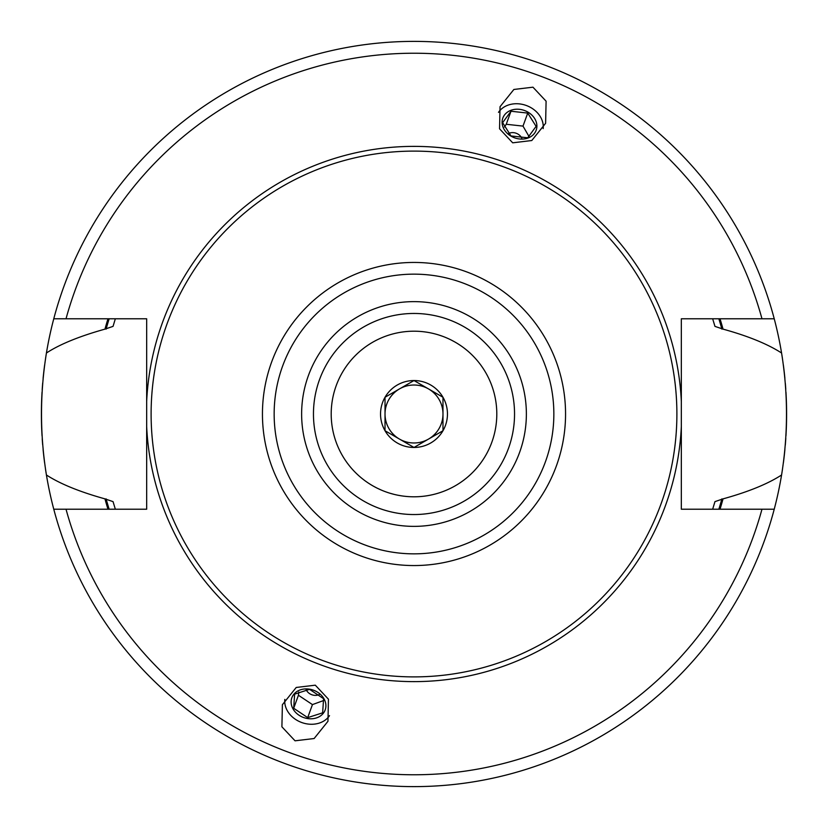 <?xml version="1.0" encoding="UTF-8"?>
<svg xmlns="http://www.w3.org/2000/svg" width="828" height="828" viewBox="0 0 828 828"><rect width="100%" height="100%" fill="white"/><g stroke="black" fill="none" stroke-linecap="round" stroke-linejoin="round"><path stroke-width="1.24" d="M442.318 336.189L438.716 334.978M376.709 487.93L373.594 486.274M373.531 486.233L376.626 487.889M377.268 488.209L381.418 490.124M414 331.2A82.8 82.8 0 0 1 496.8 414A82.8 82.8 0 0 1 414 496.8A82.8 82.8 0 0 1 331.2 414A82.8 82.8 0 0 1 414 331.2M442.535 336.271L443.301 336.561M447.275 338.176L446.571 337.876M460.109 345.224L457.605 343.61M454.469 341.767L451.291 340.07M389.822 493.188L393.88 494.316M397.709 495.185L401.176 495.796M404.136 496.21L406.507 496.458M414 380.538A33.462 33.462 0 0 0 380.538 414A33.462 33.462 0 0 0 414 447.462L442.98 430.736L442.98 397.264L414 380.538A33.462 33.462 0 0 1 447.462 414A33.462 33.462 0 0 1 414 447.462L385.02 430.736L385.02 397.264L414 380.538M414 385.02A28.98 28.98 0 0 1 428.49 439.099A28.98 28.98 0 0 1 385.02 414A28.98 28.98 0 0 1 414 385.02M45.519 469.259A372.6 372.6 0 0 0 46.43 475.003C39.868 434.338 39.868 393.662 46.43 352.997A372.6 372.6 0 0 0 45.55 358.565M44.619 365.107A372.6 372.6 0 0 0 43.108 378.344M42.694 383.022A372.6 372.6 0 0 0 42.197 389.698M42.031 392.317A372.6 372.6 0 0 0 42.031 435.683M42.228 438.799A372.6 372.6 0 0 0 42.663 444.667M43.108 449.656A372.6 372.6 0 0 0 44.619 462.893M115.351 509.22A313.46 313.46 0 0 1 115.082 508.371A313.46 313.46 0 0 0 115.351 509.22L113.043 501.623L104.959 498.87C79.716 491.853 60.206 483.904 46.43 475.003A372.6 372.6 0 0 0 53.768 509.22L146.67 509.22L146.67 426.575A267.62 267.62 0 0 0 414 681.62A267.62 267.62 0 0 0 681.33 426.575L681.33 509.22L774.232 509.22A372.6 372.6 0 0 0 781.57 475.003C767.784 483.925 748.274 491.884 723.041 498.87L714.957 501.623L712.649 509.22A313.46 313.46 0 0 0 712.929 508.309A313.46 313.46 0 0 1 712.649 509.22M681.33 426.575L681.33 318.78L761.977 318.78A360.77 360.77 0 0 0 66.023 318.78L53.768 318.78A372.6 372.6 0 0 0 46.43 352.997C59.937 344.21 79.447 336.261 104.959 329.13L113.043 326.377L115.351 318.78A313.46 313.46 0 0 0 115.082 319.639A313.46 313.46 0 0 1 115.351 318.78M104.959 498.87A320.488 320.488 0 0 0 107.992 509.22M720.008 509.22A320.488 320.488 0 0 0 723.041 498.87M712.649 318.78A313.46 313.46 0 0 1 712.929 319.691A313.46 313.46 0 0 0 712.649 318.78L714.957 326.377L723.041 329.13C748.015 336.013 767.525 343.972 781.57 352.997A372.6 372.6 0 0 0 774.232 318.78L761.977 318.78M723.041 329.13A320.488 320.488 0 0 0 720.008 318.78M107.992 318.78A320.488 320.488 0 0 0 104.959 329.13M681.33 401.425A267.62 267.62 0 0 0 414 146.38A267.62 267.62 0 0 0 146.67 401.425L146.67 509.22M146.67 426.575L146.67 318.78L66.023 318.78M781.57 352.997A372.6 372.6 0 0 1 782.45 358.534A372.6 372.6 0 0 0 781.57 352.997C788.132 393.662 788.132 434.338 781.57 475.003A372.6 372.6 0 0 0 782.481 469.238A372.6 372.6 0 0 1 781.57 475.003M295.047 740.812L314.123 738.535L327.96 721.291L328.447 699.194L315.302 685.18L296.217 687.468L282.389 704.711L281.903 726.808L295.047 740.812M532.953 87.188L546.097 101.192L545.611 123.289L531.783 140.532L512.698 142.82L499.553 128.806L500.04 106.708L513.877 89.465L532.953 87.188M414 151.11A262.89 262.89 0 0 1 676.89 414A262.89 262.89 0 0 1 414 676.89A262.89 262.89 0 0 1 151.11 414A262.89 262.89 0 0 1 414 151.11M414 514.54A100.54 100.54 0 0 0 514.54 414A100.54 100.54 0 0 0 414 313.46A100.54 100.54 0 0 0 313.46 414A100.54 100.54 0 0 0 414 514.54A100.54 100.54 0 0 1 313.46 414A100.54 100.54 0 0 1 414 313.46M774.232 509.22A372.6 372.6 0 0 1 53.768 509.22M53.768 318.78A372.6 372.6 0 0 1 774.232 318.78M498.497 112.349A24.25 19.862 20 0 1 526.287 105.487A24.25 19.862 -160 0 1 543.178 128.609M502.099 122.244A17.74 14.531 -160 0 1 519.498 109.327A17.74 14.531 -160 0 1 536.896 126.063A17.74 14.531 -160 0 1 519.498 138.969A17.74 14.531 -160 0 1 502.099 122.244M536.109 126.353L527.736 113.084L510.99 111.242L502.627 122.668L510.99 135.947L527.736 137.79L536.109 126.353M508.568 133.536A8.88 7.276 -160 0 1 521.795 138.255M504.428 126.984L506.25 124.272L522.996 126.104L528.978 136.444M510.99 111.242L506.25 124.272M527.736 113.084L522.996 126.104M284.822 699.391A24.25 19.862 20 0 0 301.713 722.513A24.25 19.862 -160 0 0 329.503 715.651M293.95 694.133A17.74 14.531 -160 0 0 298.98 715.206A17.74 14.531 -160 0 0 323.065 713.57A17.74 14.531 -160 0 0 318.035 692.498A17.74 14.531 -160 0 0 293.95 694.133M293.692 708.271L294.623 694.133L309.568 689.351L323.582 698.697L322.641 712.836L307.695 717.628L293.692 708.271L298.432 695.251L312.446 704.597L323.665 700.519M306.163 689.641A8.88 7.276 -160 0 0 319.329 694.516M298.784 691.991L298.432 695.251M307.695 717.628L312.446 704.597M714.957 326.377A313.46 313.46 0 0 0 713.705 322.175A313.46 313.46 0 0 1 714.957 326.377M713.705 505.825A313.46 313.46 0 0 0 714.957 501.623A313.46 313.46 0 0 1 713.705 505.825M783.381 462.893A372.6 372.6 0 0 0 784.892 449.656A372.6 372.6 0 0 1 783.381 462.893M785.306 445.05A372.6 372.6 0 0 0 785.803 438.343A372.6 372.6 0 0 1 785.306 445.05M785.969 435.683A372.6 372.6 0 0 0 785.969 392.317A372.6 372.6 0 0 1 785.969 435.683M785.772 389.243A372.6 372.6 0 0 0 785.337 383.395A372.6 372.6 0 0 1 785.772 389.243M784.892 378.344A372.6 372.6 0 0 0 783.381 365.107A372.6 372.6 0 0 1 784.892 378.344M66.023 509.22A360.77 360.77 0 0 0 761.977 509.22M414 262.445A151.555 151.555 0 0 0 262.445 414A151.555 151.555 0 0 0 414 565.555A151.555 151.555 0 0 0 565.555 414A151.555 151.555 0 0 0 414 262.445M414 274.151A139.849 139.849 0 0 0 274.151 414A139.849 139.849 0 0 0 414 553.849A139.849 139.849 0 0 0 553.849 414A139.849 139.849 0 0 0 414 274.151M414 526.37A112.37 112.37 0 0 0 526.37 414A112.37 112.37 0 0 0 414 301.63A112.37 112.37 0 0 0 301.63 414A112.37 112.37 0 0 0 414 526.37M721.892 329.13A319.37 319.37 0 0 0 718.849 318.78M109.151 318.78A319.37 319.37 0 0 0 106.108 329.13M718.849 509.22A319.37 319.37 0 0 0 721.892 498.87M106.108 498.87A319.37 319.37 0 0 0 109.151 509.22"/></g></svg>
